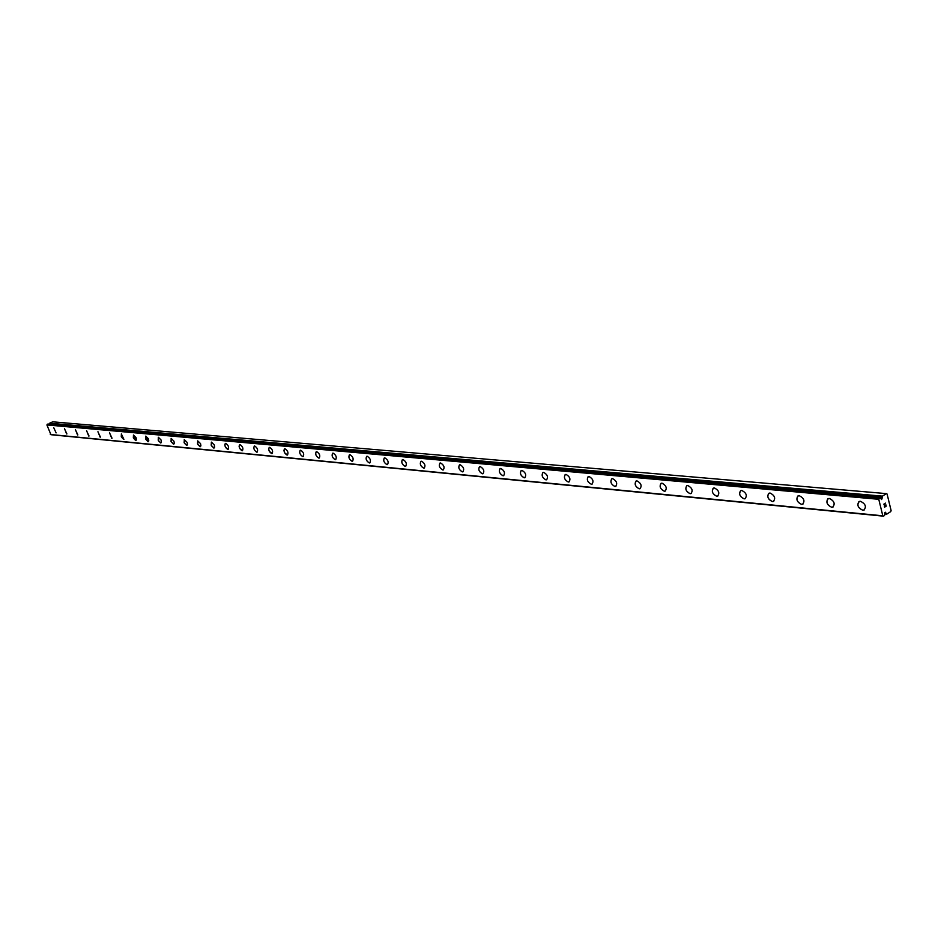 <?xml version="1.0" encoding="UTF-8"?>
<svg xmlns="http://www.w3.org/2000/svg" width="938" height="938" viewBox="0 0 938 938"><rect width="100%" height="100%" fill="white"/><g stroke="black" fill="none" stroke-linecap="round" stroke-linejoin="round"><path stroke-width="1.41" d="M880.934 498.078L882.13 498.184L882.424 496.132L886.387 493.623L887.09 494.045L891.1 510.518L890.76 511.597L886.809 514.118L885.261 512.207L884.569 515.408L883.596 516.17L882.81 515.806L878.765 499.297L880.055 497.621L881.614 499.544L882.13 498.184M864.402 509.862L862.737 510.213C858.106 508.079 856.816 505.23 858.891 501.654M862.726 510.225C857.719 507.646 856.617 504.703 859.431 501.408L860.521 501.302C865.551 503.882 866.653 506.813 863.839 510.12L862.726 510.225M833.202 506.907L831.631 507.235C827.105 505.113 825.85 502.299 827.867 498.793M831.631 507.247C826.741 504.703 825.663 501.807 828.383 498.57L829.415 498.465C834.316 501.009 835.395 503.894 832.674 507.153L831.631 507.247M803.01 504.046L801.521 504.351C797.101 502.24 795.87 499.473 797.839 496.026M801.509 504.363C796.761 501.853 795.694 499.004 798.32 495.815L799.305 495.721C804.065 498.219 805.132 501.068 802.518 504.269L801.509 504.363M773.756 501.267L772.349 501.56C768.034 499.462 766.827 496.73 768.75 493.341M772.349 501.56C767.706 499.086 766.663 496.284 769.195 493.142L770.133 493.06C774.776 495.522 775.832 498.336 773.299 501.478L772.349 501.56M745.417 498.582L744.092 498.852C739.859 496.777 738.687 494.068 740.551 490.738M744.08 498.852C739.554 496.413 738.523 493.646 740.973 490.562L741.864 490.48C746.39 492.919 747.434 495.686 744.983 498.77L744.08 498.852M717.945 495.968L716.679 496.225C712.552 494.162 711.391 491.489 713.22 488.229M716.667 496.237C712.259 493.822 711.239 491.09 713.607 488.053L714.463 487.971C718.871 490.386 719.903 493.107 717.535 496.155L716.667 496.237M691.294 493.447L690.087 493.681C686.053 491.629 684.928 488.991 686.698 485.778M690.087 493.681C685.784 491.301 684.775 488.616 687.062 485.626L687.871 485.544C692.174 487.924 693.194 490.609 690.907 493.611L690.087 493.681M665.429 490.984L664.292 491.207C660.34 489.167 659.226 486.576 660.95 483.41M664.28 491.207C660.082 488.862 659.086 486.212 661.29 483.269L662.076 483.199C666.273 485.544 667.27 488.194 665.077 491.137L664.28 491.207M640.314 488.592L639.235 488.804C635.378 486.787 634.287 484.219 635.964 481.112M639.224 488.815C635.132 486.494 634.147 483.879 636.281 480.983L637.031 480.913C641.135 483.222 642.12 485.837 639.986 488.745L639.224 488.815M615.938 486.283L614.906 486.47C611.13 484.465 610.052 481.933 611.682 478.884M614.894 486.482C610.896 484.184 609.923 481.604 611.986 478.755L612.702 478.685C616.7 480.983 617.673 483.551 615.621 486.412L614.894 486.482M592.241 484.02L591.257 484.207C587.563 482.214 586.508 479.717 588.091 476.715M591.245 484.219C587.34 481.944 586.379 479.412 588.372 476.598L589.064 476.527C592.968 478.79 593.93 481.335 591.948 484.149L591.245 484.219M569.202 481.827L568.276 482.003C564.653 480.033 563.609 477.559 565.157 474.605M568.264 482.015C564.442 479.775 563.492 477.266 565.426 474.499L566.083 474.429C569.905 476.668 570.855 479.177 568.932 481.956L568.264 482.015M546.807 479.705L545.916 479.869C542.375 477.899 541.343 475.472 542.856 472.553M545.904 479.869C542.176 477.653 541.238 475.179 543.102 472.447L543.723 472.389C547.464 474.605 548.413 477.079 546.549 479.81L545.904 479.869M525.022 477.63L524.166 477.782C520.696 475.836 519.687 473.432 521.153 470.559M524.154 477.782C520.508 475.601 519.582 473.162 521.387 470.466L521.985 470.407C525.643 472.588 526.57 475.038 524.776 477.735L524.154 477.782M503.812 475.601L503.003 475.754C499.602 473.819 498.606 471.451 500.024 468.625M502.991 475.754C499.415 473.596 498.5 471.181 500.247 468.531L500.822 468.472C504.41 470.63 505.324 473.045 503.577 475.707L502.991 475.754M483.164 473.643L482.39 473.784C479.06 471.861 478.075 469.516 479.459 466.737M482.378 473.784C478.884 471.65 477.981 469.27 479.67 466.643L480.233 466.596C483.727 468.73 484.641 471.111 482.953 473.737L482.378 473.784M463.067 471.72L462.317 471.861C459.057 469.961 458.084 467.64 459.432 464.896M462.317 471.861C458.881 469.75 457.99 467.394 459.632 464.814L460.159 464.767C463.595 466.878 464.486 469.223 462.856 471.814L462.317 471.861M443.475 469.856L442.771 469.985C439.559 468.097 438.609 465.811 439.922 463.102M442.759 469.985C439.406 467.898 438.515 465.576 440.098 463.032L440.614 462.985C443.979 465.072 444.858 467.382 443.275 469.938L442.759 469.985M424.386 468.039L423.706 468.156C420.564 466.292 419.626 464.017 420.892 461.355M423.695 468.168C420.412 466.092 419.532 463.806 421.068 461.285L421.572 461.238C424.855 463.302 425.735 465.6 424.199 468.121L423.695 468.168M405.779 466.268L405.122 466.374C402.039 464.521 401.112 462.282 402.355 459.655M405.122 466.385C401.898 464.333 401.03 462.071 402.519 459.597L403 459.55C406.224 461.59 407.092 463.853 405.603 466.338L405.122 466.385M387.629 464.533L387.007 464.638C383.982 462.797 383.067 460.581 384.263 458.002M386.995 464.65C383.841 462.622 382.985 460.382 384.428 457.932L384.885 457.896C388.039 459.913 388.907 462.153 387.464 464.603L386.995 464.65M369.924 462.844L369.326 462.95C366.359 461.121 365.457 458.928 366.629 456.384M369.326 462.95C366.23 460.945 365.374 458.741 366.77 456.325L367.215 456.278C370.311 458.283 371.167 460.488 369.771 462.915L369.326 462.95M352.606 461.215L352.078 461.297C349.159 459.479 348.268 457.322 349.405 454.801M352.067 461.297C349.042 459.315 348.197 457.134 349.546 454.742L349.98 454.707C353.016 456.689 353.861 458.87 352.5 461.262L352.067 461.297M335.792 459.585L335.241 459.679C332.38 457.885 331.501 455.751 332.603 453.265M335.229 459.69C332.251 457.721 331.419 455.563 332.732 453.206L333.142 453.171C336.132 455.129 336.965 457.287 335.652 459.643L335.229 459.69M319.307 458.025L318.803 458.107C315.989 456.325 315.121 454.215 316.188 451.764M318.791 458.107C315.872 456.173 315.051 454.039 316.317 451.706L316.716 451.67C319.635 453.605 320.468 455.739 319.19 458.072L318.791 458.107M303.255 456.489L302.74 456.572C299.984 454.801 299.116 452.714 300.172 450.287M302.74 456.572C299.867 454.649 299.058 452.538 300.289 450.24L300.664 450.205C303.537 452.128 304.358 454.238 303.126 456.536L302.74 456.572M287.532 454.989L284.636 452.831L283.909 450.357L284.507 448.856M287.051 455.071C284.237 453.171 283.428 451.084 284.624 448.81L284.988 448.774C287.814 450.674 288.623 452.761 287.427 455.036L287.051 455.071M272.196 453.523L269.347 451.389L268.62 448.939L269.206 447.449M271.715 453.605C268.96 451.717 268.151 449.654 269.312 447.414L269.675 447.379C272.442 449.255 273.239 451.319 272.079 453.57L271.715 453.605M257.2 452.093L256.731 452.163C254.034 450.299 253.237 448.258 254.362 446.042L254.702 446.007C257.411 447.872 258.208 449.912 257.082 452.128L256.742 452.163C254.022 450.299 253.225 448.258 254.35 446.042M242.532 450.686L239.788 448.587L239.073 446.183L239.624 444.741M242.086 450.756C239.413 448.915 238.627 446.898 239.729 444.706L240.058 444.671C242.731 446.511 243.517 448.54 242.414 450.732L242.086 450.756M228.18 449.314L225.495 447.238L224.78 444.858L225.319 443.44M227.758 449.384C225.132 447.567 224.358 445.562 225.413 443.404L225.741 443.369C228.356 445.187 229.142 447.192 228.086 449.361L227.758 449.384M214.157 447.977L211.519 445.913L211.331 442.15M213.735 448.047L211.191 445.21L211.425 442.115L214.298 444.917L214.65 447.192L213.735 448.047M200.427 446.664L197.836 444.612L197.648 440.895M200.029 446.734L197.508 443.932L197.73 440.872L200.556 443.639L200.908 445.89L200.029 446.734M186.99 445.386L184.446 443.346L184.247 439.676M186.603 445.444L184.129 442.666L184.329 439.641L187.108 442.396L187.459 444.612L186.603 445.444M173.847 444.131L171.349 442.115L171.138 438.468M173.471 444.19L171.033 441.435L171.208 438.445L173.94 441.165L174.304 443.369L173.471 444.19M160.961 442.9L158.51 440.895L158.299 437.296M160.609 442.959L158.205 440.227L158.37 437.272L161.055 439.969L161.418 442.138L160.609 442.959M148.356 441.692L145.718 436.147M148.005 441.751L145.636 439.054L145.789 436.123L148.427 438.796L148.79 440.942L148.005 441.751M136.01 440.508L133.407 435.021M135.67 440.567L133.337 437.894L133.466 434.998L136.069 437.636L136.432 439.77L135.67 440.567M123.91 439.359L121.33 433.919M123.582 439.406L121.272 436.768L121.401 433.895L123.582 439.406M112.044 438.222L109.512 432.828M111.728 438.269L109.57 432.805L111.728 438.269M100.425 437.108L97.915 431.773M100.12 437.155L97.974 431.75L100.12 437.155M89.028 436.018L86.554 430.73M88.735 436.064L86.613 430.706L88.735 436.064M77.866 434.951L75.403 429.71M77.573 434.998L75.462 429.698L77.573 434.998M66.903 433.907L64.476 428.713M66.633 433.954L64.534 428.689L66.633 433.954M56.104 432.899L53.759 427.728M47.99 424.023L46.9 424.949L50.945 434.704L883.596 516.17M886.387 493.623L52.68 421.83L49.655 423.202L49.386 424.128M884.64 506.966L885.284 506.555L884.64 506.966L884.335 505.758L884.64 506.966M885.284 506.555L885.238 505.828M886.047 506.074L885.753 504.867L886.199 506.168L884.569 507.2L884.346 505.758M884.569 507.2L886.187 506.157L885.859 504.796M884.288 504.562L883.831 504.163L885.46 503.12M884.651 512.828L885.73 512.934M50.324 434.482L882.81 515.806M46.9 424.949L878.765 499.297M47.205 424.304L879.199 498.16M884.827 513.93L886.645 514.106L884.827 513.907M884.757 513.602L886.023 513.719M884.698 513.449L885.882 513.567M47.861 424.011L880.055 497.621M49.339 424.011L881.978 497.55M49.362 423.859L882.013 497.281M49.573 423.319L882.306 496.343M49.655 423.202L882.424 496.132M884.839 513.954L886.727 514.141M47.92 423.999L880.137 497.597"/></g></svg>
